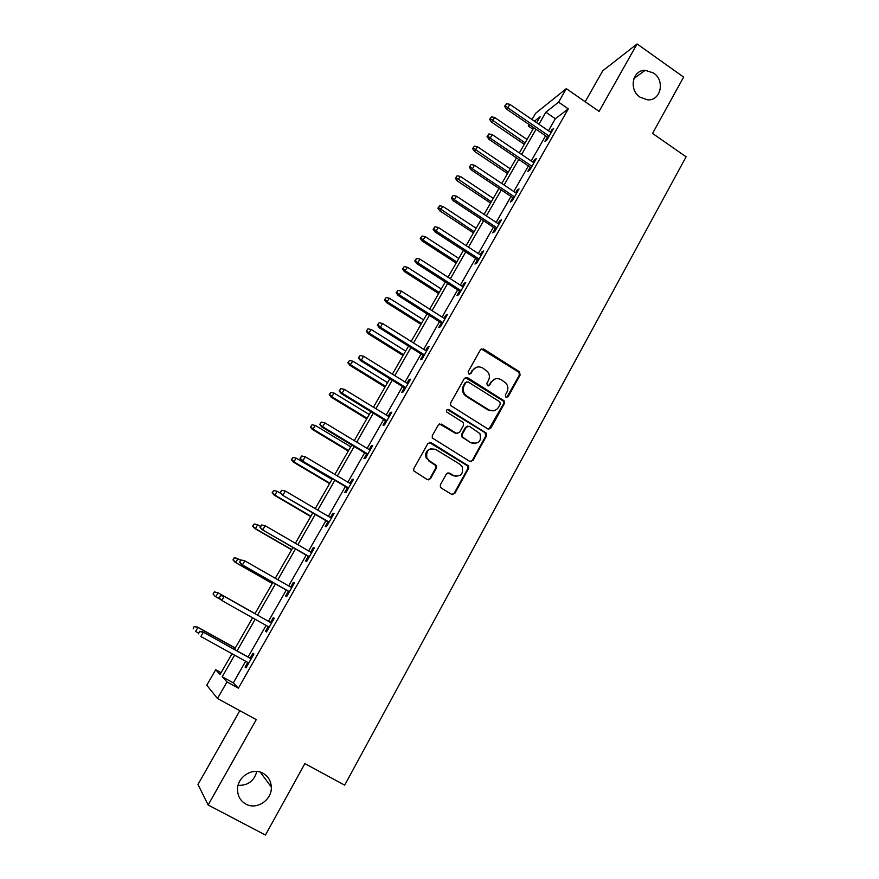 <?xml version="1.0" encoding="UTF-8"?>
<svg xmlns="http://www.w3.org/2000/svg" width="879" height="879" viewBox="0 0 879 879"><rect width="100%" height="100%" fill="white"/><g stroke="black" fill="none" stroke-linecap="round" stroke-linejoin="round"><path stroke-width="1.32" d="M505.952 397.308L508.128 396.737L520.148 374.97L519.302 371.674L483.615 348.996L480.461 349.765L468.21 371.608L468.815 373.938L471.034 373.377L472.616 370.542C475.242 366.796 478.615 365.95 482.714 368.004L487.636 371.63C489.669 374.465 489.933 377.421 488.427 380.508L486.845 383.343L487.449 385.661L489.647 385.101L491.218 382.266C493.822 378.519 497.162 377.673 501.239 379.706L506.029 383.189C508.139 386.035 508.436 389.023 506.919 392.166L505.359 394.99L505.952 397.308M506.7 397.55L519.324 375.179L518.973 372.311L481.296 348.919M469.727 374.19L472.616 370.542M488.274 385.914L491.218 382.266M263.052 773.278C252.658 767.125 237.308 776.772 237.528 789.474C237.627 796.055 240.406 800.934 245.867 804.087C256.657 810.372 272.182 799.857 271.314 787.013C270.952 780.838 268.194 776.256 263.052 773.278M653.547 72.99L645.23 70.309C632.419 69.826 628.529 89.845 640.055 97.184L647.373 99.81C660.722 101.272 665.425 80.615 653.547 72.99M440.434 484.703L440.346 486.999L441.291 488.076L451.597 494.306L454.806 493.416L468.595 468.43L468.584 465.98L431.117 442.664L427.875 443.521L413.822 468.595L413.69 470.803L427.249 479.582L430.49 478.692L436.478 467.947L436.544 465.628L429.413 460.805L426.864 457.926C425.897 450.641 428.853 447.829 435.753 449.477L459.882 464.233L462.2 466.694C463.563 474.122 460.706 477.066 453.619 475.539L449.598 473.1L446.389 473.979L440.434 484.703M245.637 661.272L233.32 682.862L238.396 688.169L226.991 681.917L217.487 698.53L206.785 685.202L215.685 669.732L220.08 674.468L231.99 653.723M532.026 119.533L535.63 113.27L566.318 88.647L599.082 111.391L637.088 43.95L683.631 77.088L652.548 133.421L686.092 156.803L344.678 785.145L304.87 763.598L265.447 835.05L208.136 804.988L256.25 719.626L217.487 698.53M566.318 88.647L558.583 102.162L545.848 112.204L538.926 124.258M238.396 688.169L568.295 108.875L558.583 102.162M487.735 428.853L490.878 428.018L504.359 403.582L504.128 400.846L467.54 377.673L464.365 378.475L450.619 402.989L450.663 405.516L487.735 428.853M486.57 435.83L472.946 460.53L469.771 461.398L432.27 437.973L432.325 435.599L438.28 424.975L441.5 424.128L456.333 433.281L459.53 432.435L463.431 425.425L463.376 422.887L462.574 422.085L446.598 411.932C446.191 409.977 446.928 409.196 448.817 409.614L486.461 433.226L486.57 435.83L485.801 435.94L472.199 460.607L472.946 460.53M239.824 710.682L197.984 784.464L208.136 804.988M637.088 43.95L602.741 70.792L585.194 101.744M568.295 108.875L555.33 118.72L548.452 130.773M545.595 135.795L531.224 160.978M528.389 165.944L513.786 191.501M510.985 196.424L496.174 222.376M493.394 227.232L478.352 253.591M475.616 258.393L460.343 285.148M457.629 289.894L442.115 317.066M439.445 321.747L423.7 349.337M421.052 353.962L405.065 381.98M402.45 386.551L386.222 414.998M383.651 419.503L367.158 448.389M364.62 452.828L347.875 482.175M345.37 486.548L328.361 516.347M325.9 520.654L308.628 550.924M306.211 555.154L288.664 585.908M286.279 590.062L268.458 621.288M266.106 625.409L248.087 656.976M547.419 137.036L544.947 141.376L547.046 139.838L553.638 128.279L550.276 132.026M530.224 167.186L527.741 171.548L529.773 170.13L536.443 158.44L534.377 159.901L533.059 162.219M512.842 197.654L510.336 202.049L512.314 200.764L519.049 188.941L517.05 190.282L515.643 192.743M495.273 228.463L492.745 232.891L494.657 231.726L501.469 219.783L499.536 220.981L498.041 223.607M477.506 259.624L474.968 264.063L476.803 263.041L483.692 250.954L481.824 252.031L480.242 254.822M459.53 291.125L456.981 295.597L458.75 294.707L465.716 282.478L463.925 283.423L462.244 286.378M441.368 322.978L438.797 327.471L440.5 326.724L447.543 314.363L445.818 315.176L444.038 318.286M422.997 355.182L420.415 359.72L422.041 359.104L429.161 346.601L427.502 347.271L425.634 350.556M404.417 387.76L401.813 392.32L403.362 391.847L410.57 379.212L408.988 379.739L407.021 383.189M385.617 420.711L383.002 425.304L384.475 424.975L391.77 412.185L390.265 412.57L388.188 416.206M366.609 454.036L363.983 458.651L365.378 458.475L372.751 445.543L371.323 445.785L369.147 449.598M347.392 487.746L344.733 492.394L346.051 492.372L353.512 479.286L352.16 479.374L349.886 483.373M327.933 521.84L325.263 526.532L326.505 526.664L334.053 513.424L332.778 513.358L330.394 517.544M308.265 556.341L305.573 561.055L306.727 561.351L314.363 547.958L313.177 547.727L310.672 552.111M288.356 591.248L285.642 595.995L286.719 596.445L294.443 582.898L293.333 582.502L290.729 587.084M268.194 626.584L265.491 631.342L266.469 631.957L274.281 618.256L273.27 617.695L270.545 622.464M247.746 662.447L245.087 667.106L245.977 667.897L253.888 654.031L252.965 653.295L250.196 658.151M489.196 410.548L488.065 409.845M238.099 785.332C247.779 785.694 254.031 781.079 256.833 771.465M221.09 672.699L215.685 669.732M532.949 129.213L528.29 126.038L529.136 124.554M234.605 655.174L222.222 676.775L226.991 681.917M536.058 129.279L521.61 154.473M518.764 159.451L504.096 185.029M501.283 189.941L486.395 215.915M483.604 220.783L468.485 247.153M465.727 251.954L450.389 278.731M447.664 283.477L432.072 310.672M429.391 315.363L413.559 342.964M410.911 347.601L394.836 375.641M392.221 380.211L375.893 408.68M373.311 413.185L356.742 442.104M354.193 446.543L337.36 475.913M334.844 480.286L317.748 510.117M315.286 514.424L297.915 544.716M295.487 548.957L277.841 579.733M275.457 583.898L257.547 615.146M255.185 619.266L237.066 650.867M536.673 122.719L540.113 116.709L534.443 121.192M529.685 124.928L528.29 126.038M234.451 649.416L252.592 617.816M254.954 613.685L272.897 582.425M275.281 578.261L292.949 547.485M295.377 543.244L312.759 512.94M315.231 508.633L332.35 478.802M334.866 474.429L351.721 445.049M354.27 440.61L370.861 411.691M373.454 407.175L389.793 378.706M392.408 374.135L408.504 346.095M411.163 341.459L427.007 313.847M429.699 309.155L445.301 281.961M448.026 277.215L463.387 250.427M466.145 245.626L481.285 219.245M484.076 214.388L498.975 188.414M501.799 183.491L516.478 157.901M519.335 152.935L533.795 127.73M555.33 118.72L545.848 112.204M233.32 682.862L222.222 676.775M551.518 129.85L552.397 130.455M534.377 159.901L535.267 160.505M517.05 190.282L517.951 190.875M499.536 220.981L500.437 221.585M481.824 252.031L482.736 252.625M463.925 283.423L464.837 284.016M445.818 315.176L446.741 315.759M427.502 347.271L428.447 347.864M408.988 379.739L409.933 380.321M390.265 412.57L391.21 413.152M371.323 445.785L372.278 446.367M352.16 479.374L353.127 479.956M332.778 513.358L333.756 513.929M313.177 547.727L314.166 548.298M293.333 582.502L294.333 583.074M265.491 631.342L266.502 631.902M273.27 617.695L274.281 618.267M245.087 667.106L246.109 667.666M495.185 378.937L490.438 382.475M476.363 367.301L471.869 370.773M488.867 429.205L503.557 403.758L503.326 401.011L465.332 377.552M500.327 404.109L499.733 401.791L468.122 381.958L465.903 382.519L464.222 385.529C462.793 388.353 462.925 391.155 464.606 393.913L466.958 396.198L488.625 409.735C492.723 411.757 496.075 410.878 498.668 407.109L500.327 404.109M466.496 381.915L465.903 382.519M493.416 410.779L487.856 409.889L466.222 396.374L463.87 394.1C462.189 391.342 462.068 388.551 463.497 385.727L465.167 382.728M470.77 461.728L472.199 460.607M457.53 433.622L455.619 433.391L439.522 423.92M485.801 435.94L484.955 432.622L447.279 409.526M471.649 442.719C478.967 444.181 481.703 441.126 479.879 433.567L469.441 426.326L466.255 427.172L462.365 434.182L462.398 436.676L463.222 437.522L470.902 442.818L475.209 443.62M467.496 426.117L466.255 427.172M470.902 442.818L461.662 436.786L461.629 434.292L465.518 427.293M456.739 476.44L452.894 475.583L447.916 472.814M431.391 448.664C426.546 449.883 424.81 452.993 426.194 458.003L429.413 460.805M428.216 479.901L429.809 478.725L435.786 468.002L435.863 465.683L428.732 460.882M452.443 494.613L454.091 493.427L467.848 468.485L467.837 466.035L429.227 442.423M491.482 116.819L489.669 119.324L491.482 116.819L494.679 117.5L491.405 121.994L524.291 144.299M490.394 118.698L525.115 142.859M494.679 117.5L527.048 139.497M491.405 121.994L489.669 119.324M505.403 105.59L506.524 103.656L504.623 106.26L505.403 105.59L507.809 107.831L509.831 104.348L551.155 132.619M549.177 136.091L507.809 107.831L506.403 109.04L548.298 137.64M504.623 106.26L506.403 109.04M509.831 104.348L506.524 103.656M474.396 146.145L472.594 148.617L474.396 146.145L477.605 146.826L474.363 151.276L507.524 173.526M473.298 148.035L508.304 172.163M477.605 146.826L510.249 168.768M474.363 151.276L472.594 148.617M457.135 175.778L455.344 178.228L457.135 175.778L460.365 176.459L457.135 180.865L490.581 203.049M456.025 177.69L491.306 201.774M460.365 176.459L493.284 198.335M457.135 180.865L455.344 178.228M487.79 135.871L488.922 133.927L487.043 136.498L487.79 135.871L490.207 138.135L492.251 134.619L533.949 162.813M531.949 166.318L490.207 138.135L488.856 139.256L531.114 167.779M487.043 136.498L488.856 139.256M492.251 134.619L488.922 133.927M469.99 166.494L471.144 164.527L469.265 167.076L469.99 166.494L472.419 168.79L474.473 165.23L516.544 193.347M514.523 196.885L472.419 168.79L471.111 169.823L513.743 198.258M469.265 167.076L471.111 169.823M474.473 165.23L471.144 164.527M439.687 205.73L437.907 208.158L439.687 205.73L442.928 206.422L439.731 210.784L473.451 232.891M438.555 207.664L474.133 231.704M442.928 206.422L476.132 228.232M439.731 210.784L437.907 208.158M422.041 236.011L420.283 238.407L422.041 236.011L425.304 236.704L422.129 241.011L456.146 263.052M420.909 237.956L423.26 240.22L456.772 261.953M425.304 236.704L458.794 258.448M422.129 241.011L420.283 238.407M404.208 266.612L402.472 268.985L404.208 266.612L407.482 267.315L404.34 271.567L438.654 293.542M403.065 268.589L405.417 270.875L439.236 292.531M407.482 267.315L441.269 288.993M404.34 271.567L402.472 268.985M451.993 197.456L453.157 195.468L451.301 197.984L451.993 197.456L454.421 199.775L456.509 196.182L498.942 224.211M496.899 227.793L454.421 199.775L453.168 200.72L496.174 229.067M451.301 197.984L453.168 200.72M456.509 196.182L453.157 195.468M433.797 228.771L434.962 226.76L433.127 229.243L433.797 228.771L436.226 231.111L438.335 227.474L481.154 255.415M479.088 259.03L436.226 231.111L435.028 231.957L478.418 260.217M433.127 229.243L435.028 231.957M438.335 227.474L434.962 226.76M415.382 260.437L416.569 258.393L414.745 260.854L415.382 260.437L417.833 262.799L419.964 259.129L463.156 286.972M461.068 290.63L417.833 262.799L416.679 263.546L460.453 291.718M414.745 260.854L416.679 263.546M419.964 259.129L416.569 258.393M386.189 297.552L384.453 299.893L386.189 297.552L389.474 298.267L386.364 302.464L420.964 324.362M385.024 299.552L387.386 301.86L421.491 323.45M389.474 298.267L423.546 319.868M386.364 302.464L384.453 299.893M396.77 292.465L397.978 290.4L396.165 292.828L396.77 292.465L399.22 294.85L401.384 291.136L444.972 318.879M442.851 322.582L399.22 294.85L398.121 295.498L442.291 323.56M396.165 292.828L398.121 295.498M401.384 291.136L397.978 290.4M367.96 328.834L366.246 331.141L367.96 328.834L371.268 329.548L368.18 333.701L403.087 355.523M366.785 330.856L369.158 333.185L403.56 354.698M371.268 329.548L405.648 351.073M368.18 333.701L366.246 331.141M504.271 401.044L502.975 400.395M377.948 324.845L379.157 322.758L377.366 325.153L377.948 324.845L380.409 327.263L382.585 323.505L426.568 351.15M424.436 354.896L380.409 327.263L379.365 327.812L423.931 355.775M377.366 325.153L379.365 327.812M382.585 323.505L379.157 322.758M349.534 360.467L347.842 362.741L349.534 360.467L352.864 361.181L349.798 365.279L385.024 387.013M348.348 362.5L350.721 364.862L385.431 386.288M352.864 361.181L387.54 382.629M349.798 365.279L347.842 362.741M358.907 357.61L360.137 355.501L358.357 357.863L361.368 360.049L363.576 356.248L407.966 383.782M405.801 387.573L361.368 360.049L360.379 360.489L405.362 388.342M358.357 357.863L360.379 360.489M363.576 356.248L360.137 355.501M330.911 392.441L329.229 394.682L330.911 392.441L334.251 393.166L331.218 397.198L366.752 418.854M329.702 394.506L332.086 396.879L367.103 418.228M334.251 393.166L369.235 414.525M331.218 397.198L329.229 394.682M339.646 390.737L340.887 388.606L339.129 390.935L342.118 393.21L344.348 389.364L389.144 416.789M386.958 420.623L342.118 393.21L341.184 393.55L386.573 421.294M339.129 390.935L341.184 393.55M344.348 389.364L340.887 388.606M312.067 424.777L310.408 426.985L312.067 424.777L315.429 425.513L312.43 429.49L348.271 451.048M310.847 426.864L313.243 429.271L348.578 450.531M315.429 425.513L350.721 446.785M312.43 429.49L310.408 426.985M320.165 424.26L321.417 422.107L319.681 424.392L322.637 426.754L324.9 422.865L370.103 450.18M367.894 454.058L322.637 426.754L321.769 426.985L367.576 454.619M319.681 424.392L321.769 426.985M324.9 422.865L321.417 422.107M293.015 457.476L291.367 459.651L293.015 457.476L296.388 458.223L293.421 462.134L329.592 483.604M291.784 459.585L294.179 462.013L329.834 483.186M296.388 458.223L332.009 479.407M293.421 462.134L291.367 459.651M300.453 458.168L301.717 455.992L300.003 458.245L302.936 460.695L305.222 456.761L350.853 483.955M348.611 487.878L302.123 460.816L348.359 488.317M300.003 458.245L302.123 460.816M305.222 456.761L301.717 455.992M273.754 490.548L272.127 492.69L273.754 490.548L277.149 491.295L274.907 495.13L274.204 495.141L310.705 516.522M272.512 492.679L274.907 495.13L310.891 516.215M277.149 491.295L280.994 493.548M274.204 495.141L272.127 492.69M280.511 492.482L281.796 490.273L280.093 492.493L283.005 495.031L285.312 491.042L331.372 518.116M329.109 522.082L282.247 495.042L328.922 522.423M280.093 492.493L282.247 495.042M285.312 491.042L281.796 490.273M254.262 523.983L252.658 526.092L254.262 523.983L257.679 524.741L255.415 528.631L254.778 528.532L291.608 549.814M253.009 526.147L255.415 528.631L291.718 549.617M257.679 524.741L260.426 526.334M254.778 528.532L252.658 526.092M260.327 527.191L261.634 524.961L259.953 527.136L262.832 529.773L265.172 525.741L311.66 552.682M309.375 556.693L262.14 529.663L309.254 556.912M259.953 527.136L262.14 529.663M265.172 525.741L261.634 524.961M234.243 557.704L233.287 560L234.243 557.704L237.989 558.583L235.704 562.505L235.122 562.296L272.292 583.48M233.287 560L235.704 562.505L272.336 583.392M234.561 557.813L240.758 560.165M235.122 562.296L232.968 559.879M240.89 559.934L239.571 562.197L240.89 559.934L244.791 560.846L291.729 587.655M241.231 560.055L244.791 560.846L242.417 564.922L241.791 564.703L289.356 591.82M239.912 562.318L242.417 564.922L289.411 591.721M239.571 562.197L241.791 564.703M214.333 591.864L213.059 594.061L214.333 591.864L218.069 592.798L215.762 596.775L220.618 599.511M213.333 594.237L215.234 596.456L213.059 594.061M214.619 592.028L218.069 592.798L255.009 613.597L217.542 592.49M220.585 595.566L219.256 597.863L220.585 595.566L224.167 596.369L271.556 623.046L223.596 596.039L224.167 596.369L221.772 600.5L269.205 627.156M219.256 597.863L221.772 600.5L218.948 597.676M223.596 596.039L220.277 595.391M194.204 626.408L193.16 628.87L194.204 626.408L197.929 627.419L195.588 631.441L198.412 633.001M194.457 626.639L197.929 627.419L235.209 648.098M197.456 626.991L235.286 647.977M251.207 658.712L202.785 631.869L251.13 658.843M199.698 631.518L198.346 633.836L199.698 631.518L203.291 632.32L200.862 636.495L248.768 663.008M202.785 631.869L199.423 631.265M507.326 396.923L508.128 396.737M470.287 373.608L471.034 373.377M488.867 385.299L489.647 385.101M482.846 349.26L483.615 348.996M518.478 371.894L519.302 371.674M519.324 375.179L520.148 374.97M466.793 377.893L467.54 377.673M502.711 400.45L503.513 400.275M503.557 403.758L504.359 403.582M490.097 428.15L490.878 428.018M463.497 385.727L464.222 385.529M466.222 396.374L466.958 396.198M487.856 409.889L488.625 409.735M440.808 424.26L441.5 424.128M455.619 433.391L456.333 433.281M448.114 409.768L448.817 409.614M484.955 432.622L485.724 432.501M461.629 434.292L462.365 434.182M462.486 437.632L463.222 437.522M448.883 473.144L449.598 473.1M452.894 475.583L453.619 475.539M434.929 464.639L435.61 464.584M435.786 468.002L436.478 467.947M429.809 478.725L430.49 478.692M430.435 442.763L431.117 442.664M466.991 465.145L467.727 465.09M467.848 468.485L468.595 468.43M454.091 493.427L454.806 493.416M633.891 78.528L645.23 70.309M260.217 772.103L271.314 787.013M518.973 372.311L519.786 372.092M503.326 401.011L504.128 400.846M463.87 394.1L464.606 393.913M461.662 436.786L462.398 436.676M485.691 433.347L486.461 433.226M426.194 458.003L426.864 457.926M435.863 465.683L436.544 465.628M467.837 466.035L468.584 465.98"/></g></svg>
